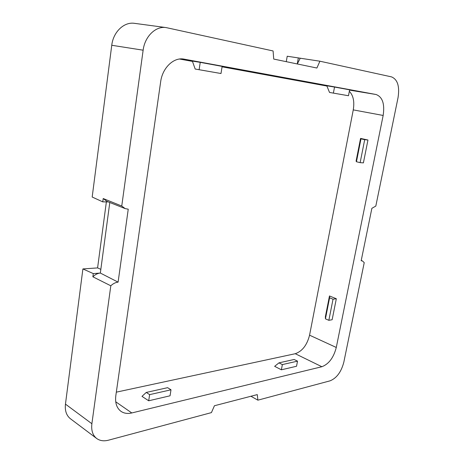 <?xml version="1.0" encoding="UTF-8"?>
<svg xmlns="http://www.w3.org/2000/svg" width="464" height="464" viewBox="0 0 464 464"><rect width="100%" height="100%" fill="white"/><g stroke="black" fill="none" stroke-linecap="round" stroke-linejoin="round"><path stroke-width="0.7" d="M286.265 61.671L287.216 56.231L319.911 61.207L316.889 68.028L273.725 59.067L273.093 50.959L166.06 27.579C155.724 25.868 144.803 36.441 143.138 50.199L121.754 206.039L125.193 208.614L128.244 209.183L118.1 282.147C115.501 282.414 113.071 283.632 110.809 285.795L91.884 423.736C91.112 430.401 92.707 435.319 96.669 438.486C99.911 440.817 103.866 441.38 108.524 440.179L211.427 412.612L214.432 405.745L257.282 394.603L257.885 400.165L330.061 380.834C336.678 378.148 341.266 371.925 343.83 362.158L364.228 262.63L362.401 260.913L361.172 260.768L371.873 208.319L375.817 206.074L398.054 97.585C399.765 86.333 397.584 79.431 391.512 76.879L319.911 61.207M143.138 50.199L111.754 45.269C113.262 31.877 124.12 21.628 134.554 23.345L166.06 27.579M111.754 45.269L92.179 197.026L102.759 201.869L103.199 198.534L121.754 206.039M106.366 201.886L97.591 267.902L100.833 269.34M96.669 438.486L70.458 418.772C66.427 415.553 64.763 410.675 65.459 404.121L82.899 268.929L97.591 267.902M349.328 91.309C353.313 95.422 354.624 101.616 353.261 109.887L309.563 335.188L336.284 347.466C333.633 357.657 328.825 364.078 321.865 366.728L131.793 412.954C127.617 413.934 124.016 413.395 120.982 411.342C116.684 408.094 114.962 402.885 115.814 395.711L160.66 81.768C162.406 67.895 173.652 57.113 183.837 59.09L376.06 94.505C382.498 96.941 384.865 103.924 383.16 115.461L336.284 347.466M116.325 392.155L295.261 353.713C302.267 351.265 307.035 345.094 309.563 335.188M179.562 59.032L192.467 61.399M222.059 66.822L326.917 86.049M329.469 295.962L325.357 316.825L325.438 318.843L328.843 320.317L332.137 319.742L336.325 298.735L329.469 295.962L329.591 297.807L325.438 318.843M360.975 138.852L356.456 161.75L356.085 161.101L360.563 138.411L360.975 138.852L364.698 139.658L367.964 140.012L360.563 138.411M356.456 161.75L360.139 162.644L363.405 162.876L367.964 140.012M281.375 369.802L274.647 366.322L278.968 362.86L282.356 364.588L281.375 369.802L296.537 366.258L297.517 361.154L294.141 359.478L278.968 362.86M148.695 400.786L141.99 396.36L146.253 392.44L149.634 394.638L148.695 400.786L170.05 395.798L171.001 389.801L149.634 394.638M334.527 87.052L326.807 85.788L329.527 92.44L333.39 93.107L334.527 87.052L349.612 89.83L348.481 95.735L333.39 93.107M195.176 69.032L221.003 73.521L222.128 66.381L200.239 62.356L192.357 61.086L195.176 69.032L199.12 69.704L200.239 62.356M329.527 92.44L348.481 95.735M221.003 73.521L199.12 69.704M250.943 396.256L257.885 400.165M297.308 63.962L300.196 58.273M297.262 63.957L298.34 57.867M125.193 208.614L106.83 201.324L103.199 198.534M108.274 201.898L102.759 201.869M93.287 273.592L92.87 276.793C95.155 274.549 97.643 273.302 100.34 273.052L93.287 273.592L82.899 268.929M92.87 276.793L110.809 285.795M109.788 202.495L100.34 273.052L118.1 282.147M282.356 364.588L297.517 361.154M146.253 392.44L167.608 387.678L171.001 389.801M329.591 297.807L333.036 299.205L336.325 298.735M333.036 299.205L328.843 320.317M360.139 162.644L364.698 139.658M353.261 109.887L383.16 115.461M295.261 353.713L321.865 366.728M115.727 401.795L131.793 412.954M349.554 90.126L376.06 94.505M183.495 59.044L184.173 59.154M91.884 423.736L65.459 404.121M361.224 260.501L362.401 260.913"/></g></svg>
